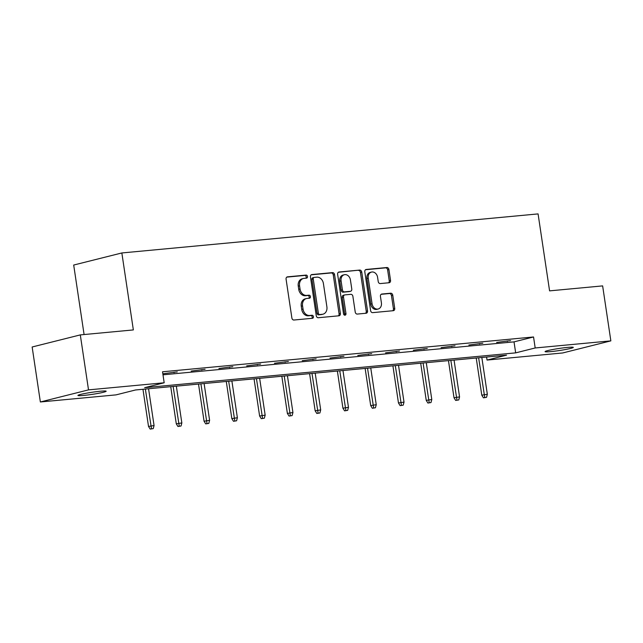 <?xml version="1.0" encoding="UTF-8"?>
<svg xmlns="http://www.w3.org/2000/svg" width="643" height="643" viewBox="0 0 643 643"><rect width="100%" height="100%" fill="white"/><g stroke="black" fill="none" stroke-linecap="round" stroke-linejoin="round"><path stroke-width="0.96" d="M307.515 276.498A1.535 1.222 75.9 0 0 306.068 275.1L287.501 276.844A2.186 1.744 75.9 0 0 287.292 276.884A2.186 1.744 75.9 0 0 286.079 279.166L291.882 318.02A2.186 1.744 75.9 0 0 293.955 320.021L312.522 318.277A1.535 1.222 75.9 0 0 312.072 315.255L309.669 315.48A7.001 5.594 75.9 0 1 303.046 309.098L302.556 305.859A7.001 5.594 75.9 0 1 306.446 298.545A7.001 5.594 75.9 0 1 307.121 298.424L309.524 298.199A1.535 1.222 75.9 0 0 309.066 295.177L306.663 295.402A7.001 5.594 75.9 0 1 300.04 289.02L299.558 285.781A7.001 5.594 75.9 0 1 303.448 278.467A7.001 5.594 75.9 0 1 304.115 278.355L306.518 278.122A1.535 1.222 75.9 0 0 307.515 276.498M305.803 278.194A1.535 1.222 75.9 0 0 304.766 275.429L286.794 277.117M311.799 318.341A1.535 1.222 75.9 0 0 310.77 315.576L308.367 315.809L309.669 315.48M308.801 298.272A1.535 1.222 75.9 0 0 307.764 295.507L305.369 295.732L306.663 295.402M550.85 351.6A14.267 1.045 -8.5 0 1 545.071 351.617A14.267 1.045 -8.5 0 1 552.723 349.527A14.267 1.045 -8.5 0 1 567.512 347.413A14.267 1.045 -8.5 0 1 573.291 347.397A14.267 1.045 -8.5 0 1 565.639 349.487A14.267 1.045 -8.5 0 1 550.85 351.6M83.711 395.429A14.267 1.045 -8.5 0 1 77.924 395.445A14.267 1.045 -8.5 0 1 85.575 393.355A14.267 1.045 -8.5 0 1 100.364 391.241A14.267 1.045 -8.5 0 1 106.151 391.225A14.267 1.045 -8.5 0 1 98.492 393.315A14.267 1.045 -8.5 0 1 83.711 395.429M389.119 282.743A2.186 1.744 75.9 0 0 389.328 282.703A2.186 1.744 75.9 0 0 390.542 280.42L388.919 269.521A2.186 1.744 75.9 0 0 386.845 267.528L366.229 269.457A2.186 1.744 75.9 0 0 366.012 269.497A2.186 1.744 75.9 0 0 364.798 271.78L370.609 310.633A2.186 1.744 75.9 0 0 372.675 312.635L393.299 310.698A2.186 1.744 75.9 0 0 393.508 310.657A2.186 1.744 75.9 0 0 394.722 308.375L392.752 295.209A2.186 1.744 75.9 0 0 390.687 293.208L381.862 294.036A2.186 1.744 75.9 0 0 381.653 294.076A2.186 1.744 75.9 0 0 380.431 296.359L381.412 302.893A5.851 4.678 75.9 0 1 378.164 309.01A5.851 4.678 75.9 0 1 372.064 303.769L368.238 278.186A5.851 4.678 75.9 0 1 371.485 272.077A5.851 4.678 75.9 0 1 377.586 277.31L378.229 281.578A2.186 1.744 75.9 0 0 380.294 283.571L389.119 282.743M40.364 401.971L32.15 346.995L80.303 334.899L133.35 329.923L121.848 252.956L538.078 213.902L549.58 290.869L602.636 285.894L610.85 340.87L562.697 352.967L487.04 360.064L506.555 355.161L135.552 389.971L116.029 394.874L40.364 401.971L88.517 389.875L164.182 382.778L144.659 387.681L515.67 352.87L535.185 347.967L610.85 340.87M80.303 334.899L88.517 389.875M162.984 374.813L514.022 341.875L533.545 336.972L162.534 371.783L164.182 382.778M533.545 336.972L535.185 347.967M334.569 274.617A2.186 1.744 75.9 0 0 332.495 272.624L311.879 274.561A2.186 1.744 75.9 0 0 311.67 274.593A2.186 1.744 75.9 0 0 310.456 276.884L316.26 315.737A2.186 1.744 75.9 0 0 318.333 317.73L338.949 315.793A2.186 1.744 75.9 0 0 339.158 315.761A2.186 1.744 75.9 0 0 340.38 313.471L334.569 274.617L333.267 274.947A2.186 1.744 75.9 0 0 331.201 272.954L311.172 274.826M339.054 272.005L359.67 270.076A2.186 1.744 75.9 0 1 361.744 272.069L367.547 310.923A2.186 1.744 75.9 0 1 366.333 313.213A2.186 1.744 75.9 0 1 366.124 313.245L357.299 314.073A2.186 1.744 75.9 0 1 355.233 312.08L352.878 296.319A2.186 1.744 75.9 0 0 350.805 294.325L344.953 294.88A2.186 1.744 75.9 0 0 344.736 294.912A2.186 1.744 75.9 0 0 343.523 297.203L345.974 313.607A1.535 1.222 75.9 0 1 343.531 313.832L337.631 274.328A2.186 1.744 75.9 0 1 338.845 272.045A2.186 1.744 75.9 0 1 339.054 272.005L338.636 272.11M121.848 252.956L73.696 265.045L84.088 334.545M163.378 373.704L177.315 371.879L163.378 373.704M191.148 371.091L205.085 369.275L191.148 371.091M218.925 368.487L232.854 366.671L218.925 368.487M246.695 365.883L260.632 364.067L246.695 365.883M274.465 363.279L288.402 361.462L274.465 363.279M302.242 360.675L316.171 358.85L302.242 360.675M330.012 358.063L343.949 356.246L330.012 358.063M357.781 355.458L371.718 353.642L357.781 355.458M385.559 352.854L399.488 351.038L385.559 352.854M413.328 350.25L427.265 348.434L413.328 350.25M441.098 347.646L455.035 345.821L441.098 347.646M468.876 345.034L482.805 343.217L468.876 345.034M496.645 342.43L510.582 340.613L496.645 342.43M486.582 357.034L487.04 360.064M514.022 341.875L515.67 352.87M174.06 372.699L173.98 372.193M201.83 370.095L201.757 369.588M229.607 367.491L229.527 366.984M257.377 364.878L257.296 364.38M285.146 362.274L285.074 361.768M312.924 359.67L312.844 359.164M340.694 357.066L340.613 356.56M368.463 354.462L368.391 353.955M396.241 351.85L396.16 351.351M424.01 349.245L423.938 348.739M451.78 346.641L451.707 346.135M479.557 344.037L479.477 343.531M507.327 341.433L507.255 340.927M303.448 278.467L302.146 278.797A7.001 5.594 75.9 0 0 298.256 286.111L299.558 285.781M305.369 295.732A7.001 5.594 75.9 0 1 298.738 289.35L298.256 286.111M306.446 298.545L305.144 298.866A7.001 5.594 75.9 0 0 301.254 306.189L302.556 305.859M308.367 315.809A7.001 5.594 75.9 0 1 301.744 309.42L301.254 306.189M338.355 315.85A2.186 1.744 75.9 0 0 339.078 313.8L333.267 274.947M314.25 277.398A1.535 1.222 75.9 0 0 313.254 279.022L318.349 313.133A1.535 1.222 75.9 0 0 319.804 314.531L322.336 314.29A7.001 5.594 75.9 0 0 323.011 314.178A7.001 5.594 75.9 0 0 326.893 306.856L323.413 283.547A7.001 5.594 75.9 0 0 316.79 277.165L314.25 277.398M312.948 277.728A1.535 1.222 75.9 0 0 311.951 279.351L313.254 279.022M323.011 314.178L321.709 314.499A7.001 5.594 75.9 0 1 321.034 314.62L318.502 314.853A1.535 1.222 75.9 0 1 317.055 313.454L311.951 279.351M338.347 272.278L359.67 270.076M365.529 313.302A2.186 1.744 75.9 0 0 366.245 311.252L360.442 272.399A2.186 1.744 75.9 0 0 358.368 270.398M343.651 295.201A2.186 1.744 75.9 0 0 343.442 295.241A2.186 1.744 75.9 0 0 342.221 297.524L344.672 313.929L345.974 313.607M344.415 315.126A1.535 1.222 75.9 0 0 344.672 313.929M350.427 279.97A5.851 4.678 75.9 0 0 344.326 274.73A5.851 4.678 75.9 0 0 341.079 280.846L342.43 289.856A2.186 1.744 75.9 0 0 344.495 291.858L350.355 291.303A2.186 1.744 75.9 0 0 350.564 291.271A2.186 1.744 75.9 0 0 351.777 288.98L350.427 279.97M344.326 274.73L343.032 275.059A5.851 4.678 75.9 0 0 339.777 281.176L341.079 280.846M349.462 291.528A2.186 1.744 75.9 0 1 349.262 291.592A2.186 1.744 75.9 0 1 349.053 291.633L343.201 292.179A2.186 1.744 75.9 0 1 341.128 290.186L339.777 281.176M371.485 272.077L370.183 272.399A5.851 4.678 75.9 0 0 366.936 278.515L368.238 278.186M378.164 309.01L376.862 309.339A5.851 4.678 75.9 0 1 370.762 304.099L366.936 278.515M392.704 310.754A2.186 1.744 75.9 0 0 393.42 308.704L391.45 295.531A2.186 1.744 75.9 0 0 389.385 293.538L381.154 294.309M388.525 282.799A2.186 1.744 75.9 0 0 389.24 280.75L387.616 269.843A2.186 1.744 75.9 0 0 385.543 267.85L365.521 269.73M150.181 429.098L153.259 428.608L150.181 429.098L148.517 426.438L154.063 425.553L148.565 388.75M151.483 428.777L145.358 389.047M148.517 426.438L142.963 389.272M154.063 425.553L153.259 428.608M177.95 426.494L181.029 426.004L177.95 426.494L176.295 423.833L181.84 422.941L176.335 386.146M179.252 426.164L173.136 386.443M176.295 423.833L170.733 386.668M181.84 422.941L181.029 426.004M205.72 423.89L208.806 423.391L205.72 423.89L204.064 421.229L209.61 420.337L204.112 383.541M207.022 423.56L200.905 383.839M204.064 421.229L198.51 384.064M209.61 420.337L208.806 423.391M233.497 421.286L236.576 420.787L233.497 421.286L231.834 418.625L237.38 417.733L231.882 380.929M234.799 420.956L228.675 381.235M231.834 418.625L226.28 381.46M237.38 417.733L236.576 420.787M261.267 418.681L264.345 418.183L261.267 418.681L259.611 416.013L265.157 415.129L259.651 378.325M262.569 418.352L256.453 378.631M259.611 416.013L254.049 378.856M265.157 415.129L264.345 418.183M289.037 416.069L292.123 415.579L289.037 416.069L287.381 413.409L292.927 412.525L287.429 375.721M290.339 415.748L284.222 376.018M287.381 413.409L281.827 376.243M292.927 412.525L292.123 415.579M316.814 413.465L319.892 412.975L316.814 413.465L315.15 410.805L320.696 409.912L315.199 373.117M318.116 413.136L311.992 373.414M315.15 410.805L309.596 373.639M320.696 409.912L319.892 412.975M344.584 410.861L347.662 410.363L344.584 410.861L342.928 408.201L348.474 407.308L342.968 370.513M345.886 410.531L339.769 370.81M342.928 408.201L337.374 371.035M348.474 407.308L347.662 410.363M372.353 408.257L375.44 407.758L372.353 408.257L370.698 405.596L376.243 404.704L370.746 367.9M373.655 407.927L367.539 368.206M370.698 405.596L365.144 368.431M376.243 404.704L375.44 407.758M400.131 405.645L403.209 405.154L400.131 405.645L398.467 402.984L404.013 402.1L398.515 365.296M401.433 405.323L395.308 365.602M398.467 402.984L392.913 365.827M404.013 402.1L403.209 405.154M427.9 403.04L430.987 402.55L427.9 403.04L426.245 400.38L431.791 399.496L426.285 362.692M429.202 402.719L423.086 362.99M426.245 400.38L420.691 363.215M431.791 399.496L430.987 402.55M455.67 400.436L458.756 399.946L455.67 400.436L454.014 397.776L459.56 396.884L454.062 360.088M456.972 400.107L450.856 360.385M454.014 397.776L448.46 360.61M459.56 396.884L458.756 399.946M483.448 397.832L486.526 397.334L483.448 397.832L481.784 395.172L487.33 394.28L481.832 357.484M484.75 397.503L478.625 357.781M481.784 395.172L476.23 358.006M487.33 394.28L486.526 397.334M304.766 275.429L306.068 275.1M310.77 315.576L312.072 315.255M307.764 295.507L309.066 295.177M298.738 289.35L300.04 289.02M301.744 309.42L303.046 309.098M287.091 276.948L287.501 276.844M339.078 313.8L340.38 313.471M311.469 274.665L311.879 274.561M331.201 272.954L332.495 272.624M317.055 313.454L318.349 313.133M318.502 314.853L319.804 314.531M321.034 314.62L322.336 314.29M360.442 272.399L361.744 272.069M366.245 311.252L367.547 310.923M342.221 297.524L343.523 297.203M341.128 290.186L342.43 289.856M343.201 292.179L344.495 291.858M349.053 291.633L350.355 291.303M370.762 304.099L372.064 303.769M381.444 294.14L381.862 294.036M389.385 293.538L390.687 293.208M391.45 295.531L392.752 295.209M393.42 308.704L394.722 308.375M365.811 269.562L366.229 269.457M385.543 267.85L386.845 267.528M387.616 269.843L388.919 269.521M389.24 280.75L390.542 280.42M312.803 277.752L314.106 277.422M343.442 295.241L344.736 294.912M349.262 291.592L350.564 291.271"/></g></svg>
